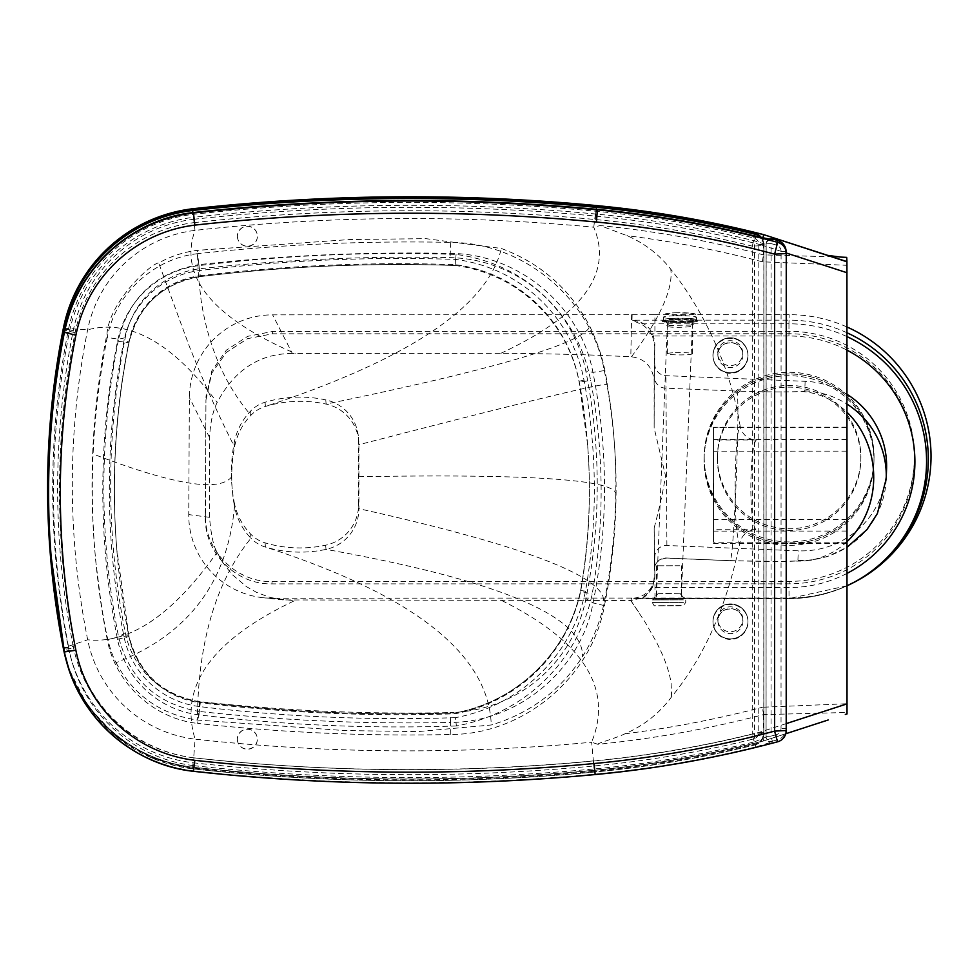 <?xml version="1.0" encoding="UTF-8"?>
<svg xmlns="http://www.w3.org/2000/svg" width="980" height="980" viewBox="0 0 980 980"><rect width="100%" height="100%" fill="white"/><g stroke="black" fill="none" stroke-linecap="round" stroke-linejoin="round"><path stroke-width="0.73" stroke-dasharray="4.9 3.68" d="M717.397 457.121A71.748 71.65 -178 0 0 787.883 528.759A71.748 71.65 -178 0 0 860.844 459.62A71.748 71.65 -178 0 0 791.644 385.495A71.748 71.65 -178 0 0 717.397 457.121M717.336 458.799A71.748 71.65 2 0 1 791.583 387.174A71.748 71.65 2 0 1 860.783 461.298A71.748 71.65 2 0 1 787.834 530.437A71.748 71.65 2 0 1 717.336 458.799M704.204 457.121A84.929 84.819 -178 0 0 787.663 541.928A84.929 84.819 -178 0 0 874.013 460.086A84.929 84.819 -178 0 0 792.11 372.339A84.929 84.819 -178 0 0 704.204 457.121M704.142 458.799A84.929 84.819 2 0 1 792.048 374.017A84.929 84.819 2 0 1 873.964 461.764A84.929 84.819 2 0 1 787.602 543.606A84.929 84.819 2 0 1 704.204 455.81A84.929 84.819 2 0 1 792.048 374.017A84.929 84.819 2 0 1 873.964 461.764A84.929 84.819 2 0 1 787.602 543.606A84.929 84.819 2 0 1 704.142 458.799M205.947 399.963L211.704 373.257L226.282 352.469L247.597 338.639L272.55 333.8L789.059 333.751A125.207 125.048 2 0 1 914.205 463.173A125.207 125.048 2 0 1 789.096 583.835L271.938 583.884C236.204 584.815 204.195 552.671 205.31 516.987L205.947 399.963L205.396 514.684C204.281 550.295 236.18 582.488 272.024 581.569L789.182 581.397A125.207 125.048 -178 0 0 914.291 460.735A125.207 125.048 -178 0 0 789.145 331.313L272.624 331.473L247.695 336.324L226.368 350.154L211.79 370.967L206.033 397.66M654.91 331.326L654.91 314.69L272.624 314.849A83.263 83.165 175.4 0 0 189.373 397.574L188.748 514.598A83.263 83.165 175.4 0 0 272.024 598.192L789.194 598.033A141.855 141.671 2 0 0 851.204 583.774M704.081 460.563A84.929 84.819 2 0 1 791.987 375.781A84.929 84.819 2 0 1 873.903 463.528A84.929 84.819 2 0 1 787.54 545.358A84.929 84.819 2 0 1 704.081 460.563M654.91 314.69L789.133 314.678A141.855 141.671 2 0 1 846.977 326.989M632.125 314.702L632.014 320.178L640.161 323.817C643.97 325.029 648.074 329.096 652.484 336.005L788.949 335.993A125.93 125.771 2 0 1 846.977 350.142M668.936 325.446L690.753 325.091L692.333 325.74C692.86 327.516 666.633 327.945 667.307 326.144L668.936 325.446L664.575 320.166C649.091 323.216 710.378 323.216 695.114 320.166L632.014 320.178C645.881 321.82 653.476 329.586 654.812 343.478L654.726 345.989L652.484 336.005M658.058 593.672L681.492 593.219L658.058 593.672L653.709 598.364L684.248 598.364L632.186 598.045M854.683 581.949A139.27 139.099 2 0 1 789.084 598.351L640.21 598.633L789.023 598.609L788.998 587.547L652.533 587.559C647.915 594.566 643.811 598.266 640.21 598.633L632.076 598.364C642.696 597.555 649.912 592.177 653.734 582.23L654.848 575.885L654.763 557.13A11.662 11.638 -178 0 1 666.89 545.493L798.247 550.821A84.929 84.819 -178 0 0 886.569 469.04M846.99 394.315A84.929 84.819 -178 0 0 805.119 381.306L665.91 375.671A11.662 11.638 -178 0 1 654.726 364.033L654.726 345.989M652.533 587.559L654.775 577.575L654.175 527.877C659.564 507.591 663.35 490.233 665.518 475.802L654.15 428.04L654.126 380.412C652.435 366.606 644.889 358.717 631.463 356.769L597.004 355.262C586.444 354.76 535.595 353.327 500.817 353.327L292.346 353.462L272.624 314.849M666.89 545.493L665.91 375.671M763.494 714.555L762.44 707.242L846.745 703.75L846.781 712.485L763.494 714.616C709.067 728.814 653.868 738.712 597.91 744.31C596.759 743.355 615.073 738.516 624.958 733.8C643.848 725.666 659.393 713.33 671.619 696.805C704.155 657.053 726.854 605.946 739.704 543.459C732.709 532.483 734.498 430.098 740.133 426.067C725.861 338.663 679.238 279.876 670.773 269.231C658.989 254.359 644.387 243.163 626.955 235.653L600.115 225.559C655.314 231.121 709.74 240.884 763.408 254.849L840.754 257.091M671.619 696.805L671.104 683.207C669.365 671.349 664.379 657.482 656.171 641.594L645.342 622.521L630.863 600.507L641.055 598.18L646.188 594.774L651.271 588.466L653.721 581.753L654.162 577.208M654.126 380.412L654.812 343.478M846.745 703.75L846.659 265.286L762.354 261.807L763.408 254.91M739.704 543.459L739.973 542.197L846.72 542.161M846.696 257.373L846.659 265.286M846.781 712.485A655.387 2.634 -90 0 0 846.965 713.991M763.641 234.612L763.408 254.849M596.379 205.567L593.758 227.213L600.115 225.559M846.696 427.476L740.439 427.513C742.938 435.304 748.267 439.469 756.413 439.983C749.957 444.234 748.291 520.637 755.911 529.715C747.752 530.254 742.436 534.418 739.973 542.197L713.489 542.21L713.489 427.219L713.489 542.21M740.133 426.067L740.439 427.513L713.465 427.525M755.911 529.715L713.489 529.739M756.413 439.983L713.465 440.008M846.708 529.69L846.72 439.469L846.708 529.69M846.598 483.544L846.757 519.412L846.598 483.544M713.379 483.606L713.526 519.461L713.379 483.606M292.346 353.462C259.43 353.621 234.355 369.974 217.156 402.511C212.844 411.171 210.32 422.846 209.561 437.533L209.524 517.33C211.092 535.325 213.628 546.963 217.131 552.242L222.252 561.797L231.819 574.243L246.458 586.64L256.539 592.349L269.537 597.273L283.147 599.944L630.863 600.507L631.659 598.057M292.334 600.446L272.024 598.192M500.817 353.327C582.279 315.389 613.272 273.359 593.758 227.213A1948.032 1945.545 175.4 0 0 195.008 230.386A124.901 124.742 175.4 0 0 87.637 329.844A792.673 791.656 175.4 0 0 73.574 440.253A792.673 791.656 175.4 0 0 73.623 529.984A792.673 791.656 175.4 0 0 87.686 639.793A124.901 124.742 175.4 0 0 195.106 739.165C185.882 709.14 192.46 681.333 214.841 655.755C232.138 635.995 258.879 617.559 295.066 600.446M192.386 208.801L195.008 230.386C185.796 256.258 192.386 280.586 214.779 303.359C232.101 320.987 258.892 337.684 295.139 353.449M597.91 744.31L591.638 742.228L593.892 736.152C600.961 715.13 599.944 695.126 590.842 676.127C577.759 648.785 547.943 623.525 501.393 600.36M763.494 714.616L763.751 740.905L761.007 731.815A1094.06 1092.663 -4.6 0 1 593.341 760.909A1963.014 1960.502 -4.6 0 1 193.685 757.81L195.106 739.165A1948.032 1945.545 175.4 0 0 591.638 742.228L594.235 770.255A1973.01 1970.486 -4.6 0 1 192.496 767.132A149.879 149.695 -4.6 0 1 63.443 647.817A817.651 816.61 -4.6 0 1 50.2 552.892M827.157 720.312L763.739 740.819A1104.056 1102.647 -4.6 0 1 594.235 770.255L594.248 770.341A1104.056 1102.647 175.4 0 0 763.751 740.905L785.752 733.763L763.751 740.905M742.779 619.274A12.495 12.471 175.4 0 0 729.292 606.853A12.495 12.471 175.4 0 0 717.838 620.279A12.495 12.471 175.4 0 0 730.786 631.745A12.495 12.471 175.4 0 0 742.779 619.274M742.73 353.168A12.495 12.471 175.4 0 0 729.242 340.734A12.495 12.471 175.4 0 0 717.789 354.16A12.495 12.471 175.4 0 0 730.737 365.638A12.495 12.471 175.4 0 0 742.73 353.168M450.812 734.51L450.518 722.444C366.41 724.281 282.559 720.594 198.977 711.419L197.678 723.412C281.787 732.648 366.165 736.348 450.812 734.51C523.957 734.314 591.663 677.266 604.452 605.64C620.034 527.289 619.985 448.938 604.305 370.599C591.112 298.827 523.418 242.562 450.714 242.391C366.079 240.614 281.701 244.388 197.593 253.698L198.891 264.649C282.473 255.4 366.312 251.664 450.42 253.428C517.881 253.587 580.674 305.785 592.924 372.376C608.311 449.195 608.36 526.027 593.072 602.872C581.201 669.328 518.396 722.26 450.518 722.444L450.139 712.57A141.549 141.377 175.4 0 0 585.93 598.658A577.343 576.608 175.4 0 0 595.399 531.074A577.343 576.608 175.4 0 0 595.423 439.604A577.343 576.608 175.4 0 0 585.795 370.93A141.549 141.377 175.4 0 0 450.053 257.618A1909.726 1907.288 175.4 0 0 199.491 268.802A86.595 86.485 175.4 0 0 125.232 337.733A754.367 753.399 175.4 0 0 112.026 439.787A754.367 753.399 175.4 0 0 112.075 531.258A754.367 753.399 175.4 0 0 125.281 632.713A86.595 86.485 175.4 0 0 199.565 701.582A1909.726 1907.288 175.4 0 0 450.139 712.57M199.565 701.582L198.977 711.419C156.212 703.836 129.421 679.005 118.592 636.927C98.943 537.616 98.931 438.379 118.543 339.202L107.237 337.463C87.33 438.146 87.343 538.89 107.298 639.707C115.297 683.219 153.762 718.72 197.678 723.412M116.044 662.664C133.586 695.408 160.708 714.53 197.409 720.055L344.286 730.553L417.933 731.595L491.262 724.98C530.045 713.367 560.474 690.557 582.549 656.539C593.121 639.72 600.336 621.626 604.195 602.284C611.398 566.428 615.256 530.192 615.783 493.553C616.298 456.901 613.456 420.555 607.269 384.54C604.66 364.327 598.854 344.985 589.862 326.512C570.287 289.259 540.788 263.24 501.356 248.467L425.945 238.667L349.591 239.549L197.323 250.341C183.664 252.044 170.79 256.246 158.711 262.971C151.876 262.738 109.184 301.326 106.967 334.107C99.078 373.637 94.313 413.548 92.671 453.85C91.189 490.539 92.316 527.191 96.077 563.831L100.695 600.25C103.721 619.25 107.371 646.433 116.044 662.664C146.081 650.965 170.459 635.077 189.177 614.999C215.318 586.971 230.435 550.785 234.526 506.44A62.781 62.696 175.4 0 0 250.941 538.228C215.772 581.899 197.923 642.513 197.409 720.055M234.196 502.238A62.781 62.696 175.4 0 0 250.611 534.027A33.308 33.259 175.4 0 0 265.09 542.846A121.704 121.545 175.4 0 0 325.666 545.186A41.638 41.577 175.4 0 0 358.594 504.504L358.57 440.51A41.638 41.577 175.4 0 0 325.776 399.889A121.704 121.545 175.4 0 0 265.065 402.241A33.308 33.259 175.4 0 0 250.598 411.073A62.781 62.696 175.4 0 0 234.208 442.764A159.213 159.017 175.4 0 0 234.196 502.238L234.526 506.44A159.213 159.017 175.4 0 1 232.236 489.4L231.893 485.198M250.611 534.027L250.941 538.228A33.308 33.259 175.4 0 0 265.421 547.048A121.704 121.545 175.4 0 0 325.997 549.376A41.638 41.577 175.4 0 0 358.925 508.706L358.913 444.712A41.638 41.577 175.4 0 0 326.107 404.091A121.704 121.545 175.4 0 0 265.409 406.443A33.308 33.259 175.4 0 0 250.929 415.275A62.781 62.696 175.4 0 0 234.551 446.954A159.213 159.017 175.4 0 0 232.236 489.4M265.09 542.846L265.421 547.048C333.114 568.878 385.593 593.121 422.858 619.764C467.166 651.443 489.976 686.514 491.262 724.98M325.666 545.186L325.997 549.376C425.345 567.212 495.831 586.653 537.481 607.71C567.947 623.121 582.977 639.401 582.549 656.539M358.594 504.504L358.925 508.706C457.513 530.646 526.383 550.638 565.534 568.67C586.457 578.31 598.89 587.4 602.835 595.926L604.195 602.284M358.57 440.51L358.913 444.712C455.627 419.661 524.092 402.413 564.333 392.968C591.981 386.475 606.289 383.658 607.269 384.54M325.776 399.889L326.107 404.091C423.532 383.988 494.018 366.863 537.567 352.714C569.331 342.4 586.763 333.666 589.862 326.512M265.065 402.241L265.409 406.443C335.062 383.535 389.452 359.341 428.554 333.837C469.947 306.838 494.226 278.381 501.356 248.467M250.598 411.073L250.929 415.275C224.628 384.368 207.993 345.854 201.047 299.733L198.45 276.826L197.323 250.341M234.208 442.764L234.551 446.954C218.871 416.132 203.754 382.457 189.177 345.916L158.711 262.971M125.232 337.733L118.543 339.202C129.348 297.112 156.126 272.269 198.891 264.649L199.491 268.802M193.685 757.81A139.895 139.711 -4.6 0 1 73.279 646.445L63.443 647.903A149.879 149.695 175.4 0 0 192.496 767.217L192.496 767.217A1973.01 1970.486 175.4 0 0 594.248 770.341C651.516 764.939 708.013 755.127 763.751 740.917M73.279 646.445A807.655 806.626 -4.6 0 1 73.218 330.75A139.895 139.711 -4.6 0 1 193.587 219.3L192.399 208.875M193.587 219.3A1963.014 1960.502 -4.6 0 1 595.485 216.09A1085.693 1084.309 -4.6 0 1 760.909 244.792L762.832 237.969M805.119 381.306L804.788 390.885A31.642 1.593 -177.7 0 1 801.37 391.461A80.299 4.043 -177.7 0 1 736.715 391.057C738.651 392.294 738.05 434.998 736.201 480.212C734.375 525.549 731.692 564.076 729.843 560.56A80.299 4.043 2.3 0 0 794.498 560.976A31.642 1.593 2.3 0 0 797.916 560.389L798.247 550.821M654.775 556.726L654.334 569.221C654.848 562.851 658.879 559.139 666.449 558.11L730.027 560.683L666.461 558A11.662 11.638 -178 0 0 654.334 569.221L654.334 569.221A11.662 11.638 -178 0 0 654.334 569.637L654.763 557.13M786.205 730.541A11.662 11.638 175.4 0 0 786.205 730.529L786.046 728.606A11.662 11.638 -4.6 0 1 777.41 739.851A1104.056 1102.647 -4.6 0 1 772.326 741.198L772.387 741.872L755.727 746.956A1104.056 1102.647 -4.6 0 1 595.13 774.114L595.166 774.543A1104.056 1102.647 175.4 0 0 777.569 741.774L776.099 734.78A6.664 6.652 175.4 0 0 781.036 728.348L781.085 251.37L786.095 251.627L786.046 728.606L781.036 728.348M595.166 774.543A1973.01 1970.486 175.4 0 1 193.415 771.297L193.391 770.88A149.879 149.695 -4.6 0 1 64.362 651.529L69.249 650.304A144.881 144.697 175.4 0 0 193.942 765.674L193.391 770.88A1973.01 1970.486 -4.6 0 0 595.13 774.114L594.64 768.896A1099.058 1097.649 175.4 0 0 754.514 741.86L755.727 746.956M755.764 236.29L754.563 240.884L754.514 741.86L766.115 737.046A4.998 4.986 175.4 0 0 766.139 737.438L766.139 737.438A4.998 4.986 175.4 0 0 772.387 741.872M193.44 212.538L193.991 217.242A144.881 144.697 175.4 0 0 69.274 332.649A812.653 811.611 175.4 0 0 69.249 650.304M770.611 239.573A4.998 4.986 175.4 0 0 766.164 244.535L754.563 240.884A1090.691 1089.295 175.4 0 0 596.943 214.142A1968.012 1965.5 175.4 0 0 193.991 217.242M237.356 739.104A9.996 9.984 175.4 0 0 248.136 749.051A9.996 9.984 175.4 0 0 257.311 738.308A9.996 9.984 175.4 0 0 246.948 729.132A9.996 9.984 175.4 0 0 237.356 739.104M237.368 739.275A9.996 9.984 175.4 0 0 248.161 749.222A9.996 9.984 175.4 0 0 257.324 738.479A9.996 9.984 175.4 0 0 246.96 729.304A9.996 9.984 175.4 0 0 237.368 739.275M237.417 236.327A9.996 9.984 175.4 0 0 248.21 246.274A9.996 9.984 175.4 0 0 257.373 235.531A9.996 9.984 175.4 0 0 247.009 226.356A9.996 9.984 175.4 0 0 237.417 236.327M747.961 621.553A17.481 17.469 175.4 0 0 729.083 604.146A17.481 17.469 175.4 0 0 713.036 622.949A17.481 17.469 175.4 0 0 731.166 638.997A17.481 17.469 175.4 0 0 747.899 620.156A17.481 17.469 175.4 0 0 729.083 604.146A17.481 17.469 175.4 0 0 713.036 622.949A17.481 17.469 175.4 0 0 731.166 638.997A17.481 17.469 175.4 0 0 747.961 621.553M747.985 355.434A17.481 17.469 175.4 0 0 729.108 338.026A17.481 17.469 175.4 0 0 713.073 356.83A17.481 17.469 175.4 0 0 731.19 372.878A17.481 17.469 175.4 0 0 747.924 354.037A17.481 17.469 175.4 0 0 729.108 338.026A17.481 17.469 175.4 0 0 713.073 356.83A17.481 17.469 175.4 0 0 731.19 372.878A17.481 17.469 175.4 0 0 747.985 355.434M237.405 236.168A9.996 9.984 175.4 0 0 248.197 246.115A9.996 9.984 175.4 0 0 257.36 235.371A9.996 9.984 175.4 0 0 246.997 226.196A9.996 9.984 175.4 0 0 237.405 236.168M193.085 762.771A1968.012 1965.5 175.4 0 0 593.782 766.005A1099.058 1097.649 175.4 0 0 753.706 738.957A6.664 6.652 175.4 0 0 758.765 732.501L758.814 244.461A6.664 6.652 175.4 0 0 753.755 237.993A1090.691 1089.295 175.4 0 0 596.085 211.251A1968.012 1965.5 175.4 0 0 193.146 214.351A144.881 144.697 175.4 0 0 68.416 329.746A812.653 811.611 175.4 0 0 68.392 647.4A144.881 144.697 175.4 0 0 193.085 762.771L192.533 767.977A149.879 149.695 -4.6 0 1 63.516 648.625A817.651 816.61 -4.6 0 1 50.311 553.896M193.146 214.351L192.582 209.647M758.765 732.501L763.788 732.746L763.849 733.591A11.662 11.638 175.4 0 1 754.98 744.886L752.248 734.179A1092.394 1090.997 -4.6 0 1 593.292 761.056A1961.348 1958.849 -4.6 0 1 193.991 757.846L192.595 768.822A1973.01 1970.486 175.4 0 0 594.346 772.056A1104.056 1102.647 175.4 0 0 754.98 744.886L753.706 738.957M758.814 244.461L763.837 244.706L763.788 732.746A11.662 11.638 -4.6 0 1 754.918 744.053A1104.056 1102.647 -4.6 0 1 594.272 771.223L594.346 772.056C460.318 784.649 326.401 783.571 192.607 768.835L152.096 758.055L116.167 736.495L87.624 705.845L68.686 668.483M193.991 757.846A138.229 138.045 -4.6 0 1 75.056 647.78A805.989 804.96 -4.6 0 1 75.093 332.722A138.229 138.045 -4.6 0 1 194.04 222.632L192.889 212.599M712.975 621.381A17.481 17.469 175.4 0 0 731.154 638.838A17.481 17.469 175.4 0 0 747.887 619.985A17.481 17.469 175.4 0 0 729.757 603.937A17.481 17.469 175.4 0 0 712.975 621.381M712.999 355.262A17.481 17.469 175.4 0 0 731.178 372.719A17.481 17.469 175.4 0 0 747.912 353.878A17.481 17.469 175.4 0 0 729.794 337.818A17.481 17.469 175.4 0 0 712.999 355.262M455.516 717.654A1661.529 1659.409 -4.6 0 1 199.602 706.592A88.261 88.151 -4.6 0 1 123.933 636.388A756.033 755.066 -4.6 0 1 123.958 340.758A88.261 88.151 -4.6 0 1 199.65 270.529A1661.529 1659.409 -4.6 0 1 455.43 259.406A150.136 149.94 -4.6 0 1 583.982 380.093A587.143 586.395 -4.6 0 1 585.489 591.185A163.133 162.925 -4.6 0 1 455.516 717.654L456.362 725.972A169.797 169.577 175.4 0 0 592.165 594.137A593.807 593.047 175.4 0 0 590.658 380.522A156.8 156.592 175.4 0 0 456.092 254.445A1668.193 1666.061 175.4 0 0 198.977 265.605A94.925 94.803 175.4 0 0 117.563 341.138A762.697 761.717 175.4 0 0 117.526 639.364A94.925 94.803 175.4 0 0 198.928 714.873A1668.193 1666.061 175.4 0 0 456.362 725.972M455.43 259.406L455.112 265.494C369.901 262.652 284.984 266.352 200.349 276.581L200.349 276.568A1656.543 1654.424 -4.6 0 1 455.112 265.482L456.092 254.445M585.489 591.185L580.613 590.487L580.674 591.332L592.165 594.137M747.985 621.969A17.481 17.469 175.4 0 0 729.108 604.562A17.481 17.469 175.4 0 0 713.073 623.366A17.481 17.469 175.4 0 0 731.202 639.426A17.481 17.469 175.4 0 0 747.985 621.969M748.022 355.85A17.481 17.469 175.4 0 0 729.145 338.443A17.481 17.469 175.4 0 0 713.097 357.247A17.481 17.469 175.4 0 0 731.227 373.307A17.481 17.469 175.4 0 0 748.022 355.85M679.851 599.062L656.6 599.111L679.851 599.062M679.838 565.754L656.588 565.803L679.838 565.754M675.416 319.505A12.495 1.176 180 0 1 692.382 320.595A12.495 1.176 180 0 1 679.899 321.771A12.495 1.176 180 0 1 667.405 320.595A12.495 1.176 180 0 1 675.416 319.505M675.416 352.653A12.495 1.176 180 0 1 692.382 353.755A12.495 1.176 180 0 1 679.899 354.919A12.495 1.176 180 0 1 667.405 353.755A12.495 1.176 180 0 1 675.416 352.653M272.624 331.473L272.55 333.8M205.396 514.684L205.31 516.987M272.024 581.569L271.938 583.884M789.182 581.397L789.096 583.835M789.145 331.313L789.059 333.751M654.971 598.045L654.958 581.41M690.753 325.091L695.114 320.166L789.035 320.154L789.133 314.678M679.887 593.317L684.187 598.364L789.194 598.033M846.977 336.606A137.58 137.408 -178 0 0 788.961 323.804L788.949 335.993M847.026 573.386A125.93 125.771 2 0 1 788.998 587.547M789.023 598.609A137.58 137.408 -178 0 0 847.026 585.795L789.023 598.621M846.977 332.759A139.27 139.099 2 0 0 789.035 320.154L788.961 323.804L640.161 323.817M654.726 364.033L654.297 376.541A11.662 11.638 -178 0 0 665.481 388.166L736.715 391.057M654.297 376.541L654.15 428.04M654.175 527.877L654.334 569.637M631.463 356.769L631.463 356.769C660.214 317.986 673.309 288.806 670.773 269.231M654.861 575.064L654.775 577.575M624.958 733.8C671.361 727.932 717.189 719.087 762.44 707.242M762.354 261.807C717.789 250.17 672.66 241.448 626.955 235.653M631.598 314.702L630.814 356.732M209.561 437.533L189.373 397.574M63.382 328.214L87.637 329.844C129.434 318.623 172.615 342.841 217.156 402.511M593.341 760.909L594.248 770.354C460.22 782.959 326.303 781.918 192.509 767.23C129.654 760.615 74.897 709.986 63.443 647.903L51.72 569.821A817.651 816.61 175.4 0 0 63.443 647.903L87.686 639.793C129.483 644.203 172.627 615.024 217.131 552.242M209.524 517.33L188.748 514.598M786.205 723.62L761.007 731.815M760.909 244.792L786.242 253.012M747.887 355.262A17.481 17.469 175.4 0 0 721.66 340.146A17.481 17.469 175.4 0 0 721.672 370.391A17.481 17.469 175.4 0 0 747.887 355.262M197.593 253.698C153.676 258.414 115.224 293.951 107.237 337.463M747.948 621.381A17.481 17.469 175.4 0 0 721.709 606.265A17.481 17.469 175.4 0 0 721.721 636.51A17.481 17.469 175.4 0 0 747.948 621.381M742.926 621.124A12.495 12.471 -4.6 0 1 730.933 633.595A12.495 12.471 -4.6 0 1 717.985 622.129A12.495 12.471 -4.6 0 1 729.439 608.69A12.495 12.471 -4.6 0 1 742.926 621.124M742.877 355.005A12.495 12.471 -4.6 0 1 730.884 367.476A12.495 12.471 -4.6 0 1 717.936 356.01A12.495 12.471 -4.6 0 1 729.389 342.584A12.495 12.471 -4.6 0 1 742.877 355.005M604.452 605.64L593.072 602.872L585.93 598.658M125.281 632.713L118.592 636.927L107.298 639.707M604.305 370.599L592.924 372.376L585.795 370.93M358.913 476.709C527.693 473.83 613.309 479.453 615.783 493.553M231.733 476.697C219.63 492.475 173.289 484.855 92.671 453.85M450.714 242.391L450.053 257.618M73.218 330.75L63.382 328.3M595.485 216.09L596.391 205.653M804.788 390.885A84.929 84.819 2 0 1 846.99 404.103M886.226 478.608A84.929 84.819 2 0 1 797.916 560.389M801.37 391.461A84.929 75.742 86.6 0 1 846.99 412.249M847.014 541.646A84.929 75.742 86.6 0 1 802.963 561.001A84.929 75.742 86.6 0 1 794.498 560.976M766.115 243.861L771.089 243.604L771.039 736.115L766.066 736.372L766.115 243.861A4.998 4.986 -4.6 0 1 769.067 239.304A4.998 4.998 0 0 0 766.115 243.861L766.066 736.372A4.998 4.998 0 0 0 766.078 736.764A4.998 4.986 -4.6 0 1 766.066 736.372L766.115 243.861M781.085 251.37A6.664 6.652 175.4 0 0 776.148 244.951L777.459 240.382M786.058 250.696A11.662 11.638 -4.6 0 1 786.095 251.627L786.254 253.55M770.99 239.622C768.161 239.855 766.556 241.496 766.164 244.535L766.078 736.764A4.998 4.986 -4.6 0 0 772.326 741.198L771.039 736.115A1099.058 1097.649 175.4 0 0 776.099 734.78M776.148 244.951A1090.691 1089.295 175.4 0 0 771.089 243.604L772.375 239.034M193.942 765.674A1968.012 1965.5 175.4 0 0 594.64 768.896M64.398 651.945A149.879 149.695 175.4 0 0 64.398 651.957L64.362 651.529A817.651 816.61 -4.6 0 1 51.168 556.787M64.398 331.926L69.274 332.649M597.433 209.426L596.943 214.142M68.416 329.746L63.541 329.023M68.392 647.4L63.516 648.625L63.578 649.471L75.056 647.78M68.674 668.433A149.879 149.695 175.4 0 0 192.595 768.822L192.533 767.977A1973.01 1970.486 -4.6 0 0 594.272 771.223L593.782 766.005M753.755 237.993L754.967 233.399M194.04 222.632A1961.348 1958.849 -4.6 0 1 595.595 219.557A1084.027 1082.643 -4.6 0 1 752.297 246.139L752.248 734.179L763.849 733.591L763.898 245.551A11.662 11.638 175.4 0 0 763.861 244.62L761.448 237.65A11.662 11.638 -4.6 0 1 763.837 244.706L763.898 245.551L752.297 246.139L754.612 236.413M596.085 211.251L596.587 206.535M593.292 761.056L594.346 772.056C648.552 766.973 702.109 757.92 754.98 744.91A11.662 11.662 0 0 0 763.849 733.591L763.898 245.551A11.662 11.662 0 0 0 763.861 244.62A11.662 11.638 175.4 0 0 760.627 237.454M75.093 332.722L63.614 329.868M596.649 207.38L595.595 219.557M199.602 706.592L200.239 701.901A1656.543 1654.424 175.4 0 0 454.99 712.938A158.148 157.939 175.4 0 0 580.613 590.499A582.157 581.41 175.4 0 0 587.522 443.744A582.157 581.41 175.4 0 0 579.094 381.269A145.138 144.954 175.4 0 0 455.038 264.637A1656.543 1654.424 175.4 0 0 200.275 275.735L199.65 270.529M455.112 265.482A145.138 144.954 -4.6 0 1 579.168 382.114L579.168 382.114A582.157 581.41 -4.6 0 1 587.584 444.577L587.522 443.744C591.43 492.952 589.127 541.866 580.613 590.487C568.388 651.651 516.509 702.219 454.99 712.926C369.791 715.78 284.862 712.105 200.239 701.888L200.3 702.734A83.263 83.165 -4.6 0 1 128.919 636.498A751.035 750.08 -4.6 0 1 116.779 549.425A751.035 750.08 -4.6 0 1 128.944 342.829A83.263 83.165 -4.6 0 1 200.349 276.568L200.275 275.735A83.263 83.165 175.4 0 0 128.882 341.983L123.958 340.758M583.982 380.093L579.094 381.269L579.168 382.114L590.658 380.522M117.563 341.138L128.944 342.829L128.882 341.983A751.035 750.08 175.4 0 0 116.718 548.58A751.035 750.08 175.4 0 0 128.846 635.653L123.933 636.388M117.526 639.364L128.919 636.498L128.846 635.653A83.263 83.165 175.4 0 0 200.239 701.901M198.977 265.605L200.349 276.568M200.239 701.888C162.214 695.102 138.413 673.027 128.846 635.653L116.779 549.425C111.279 480.004 115.334 411.135 128.944 342.829L128.944 342.829C138.523 305.466 162.325 283.379 200.349 276.581M455.112 265.494C515.958 272.391 568.596 321.881 579.168 382.114L587.584 444.577A582.157 581.41 -4.6 0 1 580.674 591.332A158.148 157.939 -4.6 0 1 455.063 713.771A1656.543 1654.424 -4.6 0 1 200.3 702.734L198.928 714.873M683.44 599.883L652.435 599.944L683.44 599.883M682.717 599.049L655.461 599.148L682.717 599.049M683.44 602.382L652.435 602.443L683.44 602.382M680.573 605.726L657.617 605.799L680.573 605.726M673.922 318.304A16.648 1.568 180 0 1 696.547 319.762A16.648 1.568 180 0 1 679.899 321.33A16.648 1.568 180 0 1 663.24 319.762A16.648 1.568 180 0 1 673.922 318.304M674.216 319.211A15.815 1.482 -0 0 0 669.952 321.746A15.815 1.482 -0 0 0 695.518 320.827A15.815 1.482 -0 0 0 674.216 319.211M673.922 315.817A16.648 1.568 -0 0 0 663.24 317.275A16.648 1.568 -0 0 0 679.899 318.843A16.648 1.568 -0 0 0 696.547 317.275A16.648 1.568 -0 0 0 673.922 315.817M675.11 312.792A13.328 1.25 180 0 1 693.056 314.151A13.328 1.25 180 0 1 671.52 314.935A13.328 1.25 180 0 1 675.11 312.792M860.783 461.298L860.844 459.62M717.372 456.276L717.433 454.598M873.903 463.528L874.013 460.086M704.13 457.574L704.253 454.132M205.984 397.99L206.07 395.7M914.291 460.735L914.205 463.173M684.187 598.364L686.073 598.4C683.023 597.629 681.504 595.901 681.492 593.219L692.333 325.74L695.09 321.648C696.792 322.616 665.751 322.935 664.55 321.661L667.307 326.144L656.477 593.635C656.539 595.742 655.008 597.335 651.884 598.4L684.199 598.364M631.022 600.936L639.634 613.505M654.75 578.396L654.848 575.885M848.374 585.109L849.574 584.546M846.72 427.17L713.489 427.219M846.757 543.373L713.538 543.422M846.72 439.469L713.489 439.518M846.757 531.062L713.526 531.111M846.72 451.131L713.501 451.18M846.757 519.412L713.526 519.461M653.023 584.399L653.734 582.23M283.147 599.944L262.824 597.69M717.838 620.279L717.985 622.129C717.017 604.709 742.84 605.162 742.889 620.132L742.742 618.294M717.789 354.16L717.936 356.01C716.968 338.602 742.791 339.055 742.84 354.013L742.693 352.175M358.778 441.404L358.447 437.215M827.745 255.388L838.12 258.745M845.507 714.383L846.181 714.163M730.027 560.683L785.078 561.565L810.754 560.291L827.524 556.542L847.014 547.306M652.435 599.944L653.844 599.086L682.729 599.049C685.069 598.78 686.073 599.062 685.743 599.932L685.743 602.431L683.342 605.628L655.289 605.738C654.407 606.277 653.452 605.174 652.435 602.443L652.435 599.944M656.588 565.803L656.6 599.111M681.566 565.791L681.578 599.099M696.547 319.762C693.534 320.827 702.439 320.313 688.23 321.857C675.992 322.726 661.218 321.048 663.791 320.68L663.24 317.275C665.935 313.269 660.851 314.188 674.987 312.779C702.55 313.661 692.885 313.11 696.547 317.275L696.547 319.762M692.382 353.755L692.382 320.595M667.405 353.755L667.405 320.595"/><path stroke-width="1.47" d="M846.99 404.103A84.929 84.819 2 0 1 886.226 478.608L886.569 469.04A84.929 84.819 -178 0 0 846.99 394.315M846.977 326.989A141.855 141.671 2 0 1 851.204 583.774M846.696 257.373L840.767 257.091L846.696 257.373A655.387 2.634 -90 0 1 846.916 261.599A655.387 2.634 -90 0 1 846.928 261.783L763.641 234.612L846.916 261.599M845.311 714.432L846.965 713.991A655.387 2.634 -90 0 0 847.002 713.893A655.387 2.634 -90 0 0 847.014 713.869L846.928 261.783M63.651 328.459L63.382 328.3A817.651 816.61 175.4 0 0 50.2 552.928A817.651 816.61 -4.6 0 1 50.188 552.843A817.651 816.61 -4.6 0 1 63.382 328.214A149.879 149.695 -4.6 0 1 192.386 208.801A1973.01 1970.486 -4.6 0 1 596.379 205.567A1095.677 1094.28 -4.6 0 1 763.641 234.612M826.164 720.631L785.752 733.763L826.152 720.643M192.472 209.659L192.399 208.875A149.879 149.695 175.4 0 0 63.382 328.3L63.382 328.214M762.832 237.969L763.653 234.698A1095.677 1094.28 175.4 0 0 596.391 205.653A1973.01 1970.486 175.4 0 0 192.399 208.875L192.386 208.801M827.157 720.312L828.173 719.982M786.254 253.563A11.662 11.662 0 0 0 786.217 252.632A11.662 11.638 175.4 0 1 786.254 253.55L786.205 730.529L774.592 731.117L777.569 741.799A11.662 11.638 175.4 0 0 786.205 730.541L786.254 253.563L774.641 254.151L774.592 731.117A1092.394 1090.997 -4.6 0 1 594.113 763.53A1961.348 1958.849 -4.6 0 1 194.812 760.321A138.229 138.045 -4.6 0 1 75.877 650.255A805.989 804.96 -4.6 0 1 75.913 335.197A138.229 138.045 -4.6 0 1 194.861 225.118L193.477 212.966A149.879 149.695 175.4 0 0 64.435 332.343L64.398 331.914C49.588 406.271 45.178 481.217 51.168 556.787A817.651 816.61 -4.6 0 1 64.398 331.926A149.879 149.695 -4.6 0 1 193.44 212.538L193.44 212.538A1973.01 1970.486 -4.6 0 1 597.433 209.426L597.433 209.426A1095.677 1094.28 -4.6 0 1 755.776 236.29L772.436 239.708A4.998 4.986 175.4 0 0 770.611 239.573M194.812 760.321L193.415 771.297A149.879 149.695 175.4 0 1 64.398 651.957L64.398 651.945C75.828 714.04 130.573 764.682 193.415 771.309C327.222 786.046 461.139 787.124 595.166 774.555L594.113 763.53M64.717 330.334L63.541 329.023C48.731 403.368 44.321 478.326 50.311 553.896A817.651 816.61 -4.6 0 1 63.541 329.023L63.541 329.023A149.879 149.695 -4.6 0 1 192.582 209.647L192.582 209.647A1973.01 1970.486 -4.6 0 1 596.587 206.535L596.587 206.535A1095.677 1094.28 -4.6 0 1 754.967 233.399L754.967 233.399A11.662 11.638 -4.6 0 1 761.448 237.65L754.967 233.399L755.041 234.245A1095.677 1094.28 175.4 0 0 596.649 207.38A1973.01 1970.486 175.4 0 0 192.656 210.48A149.879 149.695 175.4 0 0 63.614 329.868A817.651 816.61 175.4 0 0 50.372 554.729A817.651 816.61 175.4 0 0 63.578 649.471A149.879 149.695 175.4 0 0 68.674 668.433M192.889 212.599L192.582 209.647C327.149 194.8 461.813 193.758 596.587 206.535L596.649 207.38M846.977 350.142A125.93 125.771 2 0 1 847.026 573.386M846.977 332.759A139.27 139.099 2 0 1 854.683 581.949L847.026 585.795A137.58 137.408 -178 0 0 853.813 582.414L853.813 582.414A137.58 137.408 -178 0 0 846.977 336.606M847.051 703.873L786.205 723.62M786.242 253.012L846.965 272.722M50.2 552.928A817.651 816.61 175.4 0 0 51.72 569.821L50.188 552.843M846.99 412.249A84.929 75.742 86.6 0 1 847.014 541.646M772.436 239.708L772.387 239.034A4.998 4.998 0 0 0 769.055 239.304A4.998 4.986 -4.6 0 1 772.387 239.034L772.387 239.034A1095.677 1094.28 -4.6 0 1 777.471 240.382L777.471 240.382A11.662 11.638 -4.6 0 1 786.058 250.696C785.372 245.453 782.505 242.011 777.459 240.382L777.618 242.317A1095.677 1094.28 175.4 0 0 597.469 209.855A1973.01 1970.486 175.4 0 0 193.477 212.966L193.44 212.538C130.585 219.177 75.84 269.831 64.398 331.914M770.709 239.622L755.776 236.278C703.652 223.464 650.879 214.51 597.433 209.426L596.416 222.031A1084.027 1082.643 -4.6 0 1 774.641 254.151L777.618 242.317A11.662 11.638 175.4 0 1 786.217 252.632L786.058 250.696M75.913 335.197L64.435 332.343A817.651 816.61 175.4 0 0 51.193 557.204A817.651 816.61 175.4 0 0 64.398 651.945L51.168 556.787M75.877 650.255L64.398 651.945M194.861 225.118A1961.348 1958.849 -4.6 0 1 596.416 222.031M63.921 649.544L50.311 553.896M754.612 236.413L755.041 234.245A11.662 11.638 175.4 0 1 760.627 237.454M840.754 257.091L827.745 255.388M847.014 547.306L866.957 529.616L877.394 513.495L886.226 478.608M772.387 239.034L777.459 240.382M597.433 209.426C462.67 196.662 328.006 197.691 193.44 212.538M786.205 730.529A11.662 11.662 0 0 1 777.569 741.799C717.679 757.822 656.882 768.736 595.166 774.555M596.587 206.535C650.034 211.619 702.832 220.574 754.967 233.399M63.541 329.023C74.982 266.94 129.74 216.286 192.582 209.634M68.686 668.483L63.578 649.471"/></g></svg>
